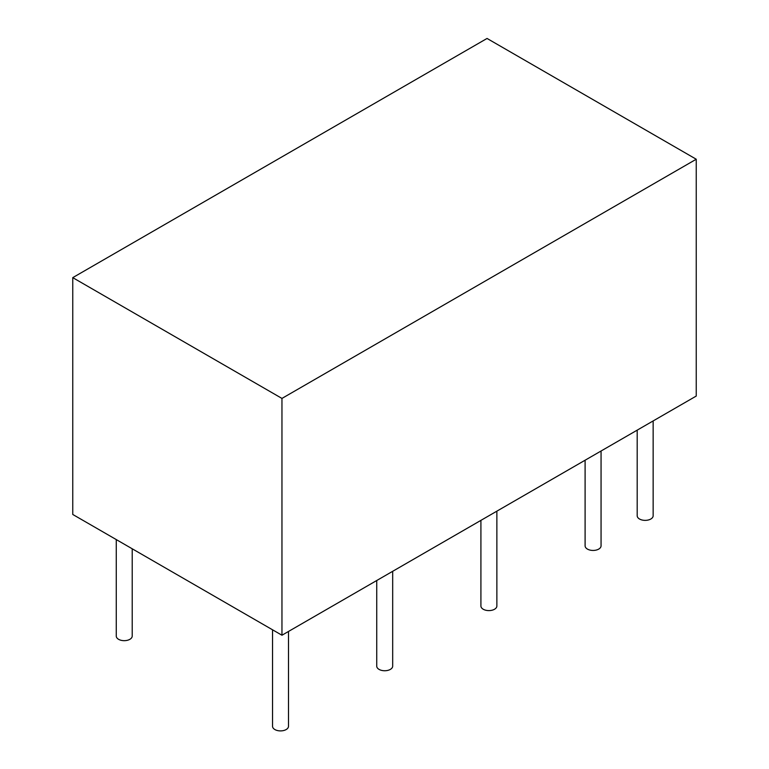 <?xml version="1.0" encoding="UTF-8"?>
<svg xmlns="http://www.w3.org/2000/svg" width="769" height="769" viewBox="0 0 769 769"><rect width="100%" height="100%" fill="white"/><g stroke="black" fill="none" stroke-linecap="round" stroke-linejoin="round"><path stroke-width="1.15" d="M281.954 398.419L281.954 635.232L696.243 396.054L696.243 159.231L281.954 398.419L72.757 277.638L487.046 38.45L696.243 159.231M281.954 635.232L72.757 514.461L72.757 277.638M118.599 639.327A7.978 4.604 0 0 0 127.289 640.317A7.978 4.604 0 0 0 132.21 636.069L132.21 548.787L132.21 636.069A7.978 4.604 0 0 1 127.289 640.317A7.978 4.604 0 0 1 118.599 639.327A7.978 4.604 0 0 0 127.289 640.317A7.978 4.604 0 0 0 132.21 636.069A7.978 4.604 0 0 1 127.289 640.317A7.978 4.604 0 0 1 118.599 639.327A7.978 4.604 0 0 0 127.289 640.317A7.978 4.604 0 0 0 132.21 636.069A7.978 4.604 0 0 1 127.289 640.317A7.978 4.604 0 0 1 118.599 639.327A7.978 4.604 0 0 0 127.289 640.317A7.978 4.604 0 0 0 132.21 636.069A7.978 4.604 0 0 1 127.289 640.317A7.978 4.604 0 0 1 118.599 639.327A7.978 4.604 0 0 0 127.289 640.317A7.978 4.604 0 0 0 132.21 636.069A7.978 4.604 0 0 1 127.289 640.317A7.978 4.604 0 0 1 118.599 639.327A7.978 4.604 0 0 1 116.263 636.069A7.978 4.604 0 0 0 118.599 639.327A7.978 4.604 0 0 1 116.263 636.069A7.978 4.604 0 0 0 118.599 639.327A7.978 4.604 0 0 1 116.263 636.069A7.978 4.604 0 0 0 118.599 639.327A7.978 4.604 0 0 1 116.263 636.069A7.978 4.604 0 0 0 118.599 639.327A7.978 4.604 0 0 1 116.263 636.069A7.978 4.604 0 0 0 118.599 639.327M274.879 729.55A7.978 4.604 0 0 0 283.569 730.55A7.978 4.604 0 0 0 288.49 726.292L288.49 631.464L288.49 726.292A7.978 4.604 0 0 1 283.569 730.55A7.978 4.604 0 0 1 274.879 729.55A7.978 4.604 0 0 0 283.569 730.55A7.978 4.604 0 0 0 288.49 726.292A7.978 4.604 0 0 1 283.569 730.55A7.978 4.604 0 0 1 274.879 729.55A7.978 4.604 0 0 0 283.569 730.55A7.978 4.604 0 0 0 288.49 726.292A7.978 4.604 0 0 1 283.569 730.55A7.978 4.604 0 0 1 274.879 729.55A7.978 4.604 0 0 0 283.569 730.55A7.978 4.604 0 0 0 288.49 726.292A7.978 4.604 0 0 1 283.569 730.55A7.978 4.604 0 0 1 274.879 729.55A7.978 4.604 0 0 0 283.569 730.55A7.978 4.604 0 0 0 288.49 726.292A7.978 4.604 0 0 1 283.569 730.55A7.978 4.604 0 0 1 274.879 729.55A7.978 4.604 0 0 1 272.543 726.292A7.978 4.604 0 0 0 274.879 729.55A7.978 4.604 0 0 1 272.543 726.292A7.978 4.604 0 0 0 274.879 729.55A7.978 4.604 0 0 1 272.543 726.292A7.978 4.604 0 0 0 274.879 729.55A7.978 4.604 0 0 1 272.543 726.292A7.978 4.604 0 0 0 274.879 729.55A7.978 4.604 0 0 1 272.543 726.292A7.978 4.604 0 0 0 274.879 729.55M379.069 669.395A7.978 4.604 0 0 0 387.759 670.395A7.978 4.604 0 0 0 392.68 666.146L392.68 571.309L392.68 666.146A7.978 4.604 0 0 1 387.759 670.395A7.978 4.604 0 0 1 379.069 669.395A7.978 4.604 0 0 0 387.759 670.395A7.978 4.604 0 0 0 392.68 666.146A7.978 4.604 0 0 1 387.759 670.395A7.978 4.604 0 0 1 379.069 669.395A7.978 4.604 0 0 0 387.759 670.395A7.978 4.604 0 0 0 392.68 666.146A7.978 4.604 0 0 1 387.759 670.395A7.978 4.604 0 0 1 379.069 669.395A7.978 4.604 0 0 0 387.759 670.395A7.978 4.604 0 0 0 392.68 666.146A7.978 4.604 0 0 1 387.759 670.395A7.978 4.604 0 0 1 379.069 669.395A7.978 4.604 0 0 0 387.759 670.395A7.978 4.604 0 0 0 392.68 666.146A7.978 4.604 0 0 1 387.759 670.395A7.978 4.604 0 0 1 379.069 669.395A7.978 4.604 0 0 1 376.733 666.146A7.978 4.604 0 0 0 379.069 669.395A7.978 4.604 0 0 1 376.733 666.146A7.978 4.604 0 0 0 379.069 669.395A7.978 4.604 0 0 1 376.733 666.146A7.978 4.604 0 0 0 379.069 669.395A7.978 4.604 0 0 1 376.733 666.146A7.978 4.604 0 0 0 379.069 669.395A7.978 4.604 0 0 1 376.733 666.146A7.978 4.604 0 0 0 379.069 669.395M483.249 609.25A7.978 4.604 0 0 0 491.949 610.25A7.978 4.604 0 0 0 496.87 605.991L496.87 511.154L496.87 605.991A7.978 4.604 0 0 1 491.949 610.25A7.978 4.604 0 0 1 483.249 609.25A7.978 4.604 0 0 0 491.949 610.25A7.978 4.604 0 0 0 496.87 605.991A7.978 4.604 0 0 1 491.949 610.25A7.978 4.604 0 0 1 483.249 609.25A7.978 4.604 0 0 0 491.949 610.25A7.978 4.604 0 0 0 496.87 605.991A7.978 4.604 0 0 1 491.949 610.25A7.978 4.604 0 0 1 483.249 609.25A7.978 4.604 0 0 0 491.949 610.25A7.978 4.604 0 0 0 496.87 605.991A7.978 4.604 0 0 1 491.949 610.25A7.978 4.604 0 0 1 483.249 609.25A7.978 4.604 0 0 0 491.949 610.25A7.978 4.604 0 0 0 496.87 605.991A7.978 4.604 0 0 1 491.949 610.25A7.978 4.604 0 0 1 483.249 609.25A7.978 4.604 0 0 1 480.913 605.991A7.978 4.604 0 0 0 483.249 609.25A7.978 4.604 0 0 1 480.913 605.991A7.978 4.604 0 0 0 483.249 609.25A7.978 4.604 0 0 1 480.913 605.991A7.978 4.604 0 0 0 483.249 609.25A7.978 4.604 0 0 1 480.913 605.991A7.978 4.604 0 0 0 483.249 609.25A7.978 4.604 0 0 1 480.913 605.991A7.978 4.604 0 0 0 483.249 609.25M587.439 549.095A7.978 4.604 0 0 0 596.129 550.095A7.978 4.604 0 0 0 601.06 545.836L601.06 451.009L601.06 545.836A7.978 4.604 0 0 1 596.129 550.095A7.978 4.604 0 0 1 587.439 549.095A7.978 4.604 0 0 0 596.129 550.095A7.978 4.604 0 0 0 601.06 545.836A7.978 4.604 0 0 1 596.129 550.095A7.978 4.604 0 0 1 587.439 549.095A7.978 4.604 0 0 0 596.129 550.095A7.978 4.604 0 0 0 601.06 545.836A7.978 4.604 0 0 1 596.129 550.095A7.978 4.604 0 0 1 587.439 549.095A7.978 4.604 0 0 0 596.129 550.095A7.978 4.604 0 0 0 601.06 545.836A7.978 4.604 0 0 1 596.129 550.095A7.978 4.604 0 0 1 587.439 549.095A7.978 4.604 0 0 0 596.129 550.095A7.978 4.604 0 0 0 601.06 545.836A7.978 4.604 0 0 1 596.129 550.095A7.978 4.604 0 0 1 587.439 549.095A7.978 4.604 0 0 1 585.103 545.836A7.978 4.604 0 0 0 587.439 549.095A7.978 4.604 0 0 1 585.103 545.836A7.978 4.604 0 0 0 587.439 549.095A7.978 4.604 0 0 1 585.103 545.836A7.978 4.604 0 0 0 587.439 549.095A7.978 4.604 0 0 1 585.103 545.836A7.978 4.604 0 0 0 587.439 549.095A7.978 4.604 0 0 1 585.103 545.836A7.978 4.604 0 0 0 587.439 549.095M639.529 519.017A7.978 4.604 0 0 0 648.229 520.017A7.978 4.604 0 0 0 653.15 515.768L653.15 420.931L653.15 515.768A7.978 4.604 0 0 1 648.229 520.017A7.978 4.604 0 0 1 639.529 519.017A7.978 4.604 0 0 0 648.229 520.017A7.978 4.604 0 0 0 653.15 515.768A7.978 4.604 0 0 1 648.229 520.017A7.978 4.604 0 0 1 639.529 519.017A7.978 4.604 0 0 0 648.229 520.017A7.978 4.604 0 0 0 653.15 515.768A7.978 4.604 0 0 1 648.229 520.017A7.978 4.604 0 0 1 639.529 519.017A7.978 4.604 0 0 0 648.229 520.017A7.978 4.604 0 0 0 653.15 515.768A7.978 4.604 0 0 1 648.229 520.017A7.978 4.604 0 0 1 639.529 519.017A7.978 4.604 0 0 0 648.229 520.017A7.978 4.604 0 0 0 653.15 515.768A7.978 4.604 0 0 1 648.229 520.017A7.978 4.604 0 0 1 639.529 519.017A7.978 4.604 0 0 1 637.193 515.768A7.978 4.604 0 0 0 639.529 519.017A7.978 4.604 0 0 1 637.193 515.768A7.978 4.604 0 0 0 639.529 519.017A7.978 4.604 0 0 1 637.193 515.768A7.978 4.604 0 0 0 639.529 519.017A7.978 4.604 0 0 1 637.193 515.768A7.978 4.604 0 0 0 639.529 519.017A7.978 4.604 0 0 1 637.193 515.768A7.978 4.604 0 0 0 639.529 519.017M116.263 636.069L116.263 539.578L116.263 636.069M272.543 726.292L272.543 629.801L272.543 726.292M376.733 666.146L376.733 580.518L376.733 666.146M480.913 605.991L480.913 520.363L480.913 605.991M585.103 545.836L585.103 460.218L585.103 545.836M637.193 515.768L637.193 430.14L637.193 515.768"/></g></svg>
